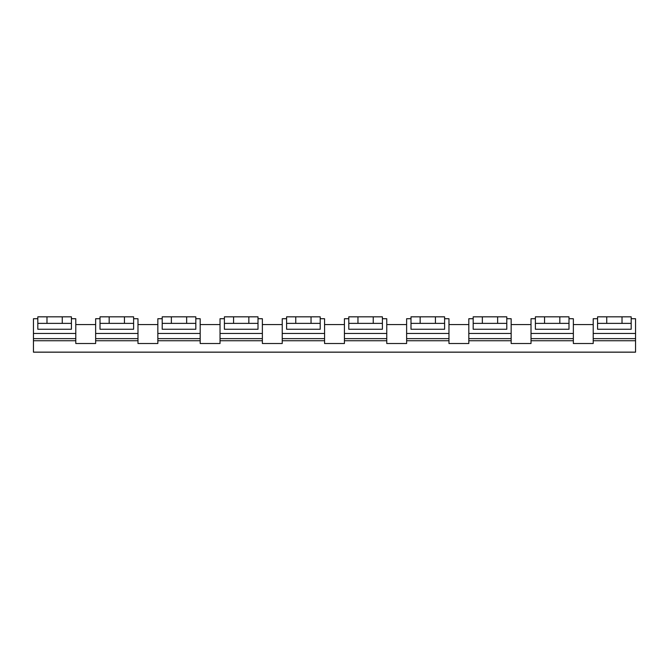 <?xml version="1.0" encoding="UTF-8"?>
<svg xmlns="http://www.w3.org/2000/svg" width="669" height="669" viewBox="0 0 669 669"><rect width="100%" height="100%" fill="white"/><g stroke="black" fill="none" stroke-linecap="round" stroke-linejoin="round"><path stroke-width="1" d="M62.259 323.378L37.815 323.378L37.815 316.83L71.424 316.83L71.424 323.378L62.259 323.378L62.259 316.83M37.815 323.378L37.815 329.248L71.424 329.248L71.424 323.378M46.981 323.378L46.981 316.83L46.981 323.378M71.424 318.72L75.789 318.72L75.789 333.463L33.45 333.463L33.45 318.72L37.815 318.72M33.45 352.137L635.55 352.137L635.55 340.747L593.211 340.747L593.211 343.506L573.358 343.506L573.358 340.747L531.019 340.747L531.019 343.506L511.158 343.506L511.158 340.747L468.818 340.747L468.818 343.506L448.966 343.506L448.966 340.747L406.627 340.747L406.627 343.506L386.766 343.506L386.766 340.747L344.426 340.747L344.426 343.506L324.574 343.506L324.574 340.747L282.234 340.747L282.234 343.506L262.373 343.506L262.373 340.747L220.034 340.747L220.034 343.506L200.182 343.506L200.182 340.747L157.842 340.747L157.842 343.506L137.981 343.506L137.981 340.747L95.642 340.747L95.642 343.506L75.789 343.506L75.789 340.747L33.45 340.747L33.45 352.137M33.45 340.747L33.45 333.463M33.45 338.639L75.789 338.639L75.789 340.747M75.789 333.463L75.789 338.639M109.172 316.83L109.172 323.378L100.007 323.378L100.007 316.83L133.616 316.83L133.616 323.378L124.451 323.378L124.451 316.83M95.642 324.557L75.789 324.557M157.842 324.557L137.981 324.557M220.034 324.557L200.182 324.557M282.234 324.557L262.373 324.557M344.426 324.557L324.574 324.557M406.627 324.557L386.766 324.557M468.818 324.557L448.966 324.557M531.019 324.557L511.158 324.557M593.211 324.557L573.358 324.557M109.172 323.378L124.451 323.378M133.616 318.72L137.981 318.72L137.981 340.747M100.007 323.378L100.007 329.248L133.616 329.248L133.616 323.378M95.642 340.747L95.642 318.72L100.007 318.72M137.981 333.463L95.642 333.463M95.642 338.639L137.981 338.639M171.373 316.83L171.373 323.378L162.207 323.378L162.207 316.83L195.816 316.83L195.816 323.378L186.651 323.378L186.651 316.83M171.373 323.378L186.651 323.378M195.816 318.72L200.182 318.72L200.182 340.747M157.842 340.747L157.842 318.72L162.207 318.72M200.182 333.463L157.842 333.463M157.842 338.639L200.182 338.639M162.207 323.378L162.207 329.248L195.816 329.248L195.816 323.378M224.399 323.378L233.565 323.378L233.565 316.83L224.399 316.83L224.399 329.248L258.008 329.248L258.008 323.378L248.843 323.378L248.843 316.83L233.565 316.83M258.008 318.72L262.373 318.72L262.373 340.747M233.565 323.378L248.843 323.378M220.034 340.747L220.034 318.72L224.399 318.72M262.373 333.463L220.034 333.463M220.034 338.639L262.373 338.639M248.843 316.83L258.008 316.83L258.008 323.378M286.6 323.378L286.6 316.83L295.765 316.83L295.765 323.378L286.6 323.378L286.6 329.248L320.208 329.248L320.208 323.378L311.043 323.378L311.043 316.83L295.765 316.83L295.765 323.378L311.043 323.378M320.208 318.72L324.574 318.72L324.574 340.747M282.234 340.747L282.234 318.72L286.6 318.72M324.574 333.463L282.234 333.463M282.234 338.639L324.574 338.639M311.043 316.83L320.208 316.83L320.208 323.378M348.792 323.378L348.792 316.83L357.957 316.83L357.957 323.378L348.792 323.378L348.792 329.248L382.4 329.248L382.4 323.378L373.235 323.378L373.235 316.83L357.957 316.83L357.957 323.378L373.235 323.378M382.4 318.72L386.766 318.72L386.766 340.747M344.426 340.747L344.426 318.72L348.792 318.72M386.766 333.463L344.426 333.463M344.426 338.639L386.766 338.639M373.235 316.83L382.4 316.83L382.4 323.378M410.992 323.378L410.992 316.83L420.157 316.83L420.157 323.378L410.992 323.378L410.992 329.248L444.601 329.248L444.601 323.378L435.435 323.378L435.435 316.83L420.157 316.83M444.601 318.72L448.966 318.72L448.966 340.747M420.157 323.378L435.435 323.378M406.627 340.747L406.627 318.72L410.992 318.72M448.966 333.463L406.627 333.463M406.627 338.639L448.966 338.639M435.435 316.83L444.601 316.83L444.601 323.378M497.627 316.83L482.349 316.83L482.349 323.378L497.627 323.378L497.627 316.83L506.793 316.83L506.793 323.378L497.627 323.378M473.184 323.378L482.349 323.378L482.349 316.83L473.184 316.83L473.184 329.248L506.793 329.248L506.793 323.378M506.793 318.72L511.158 318.72L511.158 340.747M468.818 340.747L468.818 318.72L473.184 318.72M511.158 333.463L468.818 333.463M468.818 338.639L511.158 338.639M535.384 323.378L535.384 316.83L544.549 316.83L544.549 323.378L535.384 323.378L535.384 329.248L568.993 329.248L568.993 323.378L559.828 323.378L559.828 316.83L544.549 316.83M568.993 318.72L573.358 318.72L573.358 340.747M544.549 323.378L559.828 323.378L559.828 316.83L568.993 316.83L568.993 323.378M531.019 340.747L531.019 318.72L535.384 318.72M573.358 333.463L531.019 333.463M531.019 338.639L573.358 338.639M622.019 323.378L622.019 316.83L597.576 316.83L597.576 329.248L631.185 329.248L631.185 323.378L597.576 323.378M631.185 318.72L635.55 318.72L635.55 340.747M606.741 323.378L606.741 316.83M593.211 340.747L593.211 318.72L597.576 318.72M635.55 333.463L593.211 333.463M593.211 338.639L635.55 338.639M622.019 316.83L631.185 316.83L631.185 323.378M33.45 352.17L635.55 352.17"/></g></svg>
